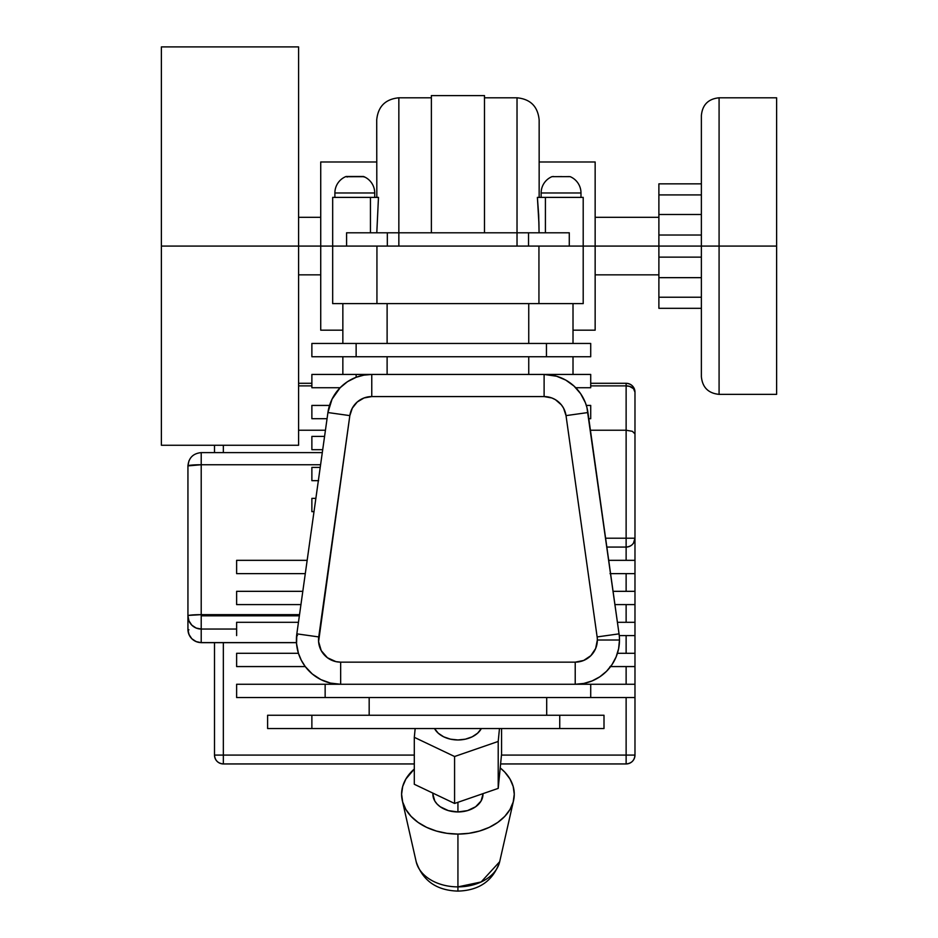 <?xml version="1.0" encoding="UTF-8"?>
<svg xmlns="http://www.w3.org/2000/svg" width="938" height="938" viewBox="0 0 938 938"><rect width="100%" height="100%" fill="white"/><g stroke="black" fill="none" stroke-linecap="round" stroke-linejoin="round"><path stroke-width="1.41" d="M188.948 460.839L187.94 465.893L187.94 615.82A13.284 1.161 0 0 1 201.213 614.66L299.527 614.66L201.213 614.66L201.213 615.82L299.363 615.82L201.213 615.82L201.213 629.046L236.622 629.046L201.213 629.046L201.213 642.659L196.136 641.604L191.821 638.731L188.948 634.44L187.94 629.375L188.948 629.82M619.479 640.009A44.262 44.262 0 0 1 575.217 684.271L590.717 684.271L590.717 697.555L236.622 697.555L236.622 684.271L634.979 684.271L634.979 697.555L236.622 697.555L236.622 684.271L575.217 684.271A44.262 44.262 0 0 0 619.479 640.009L618.623 648.65L616.102 656.952L612.01 664.596L606.511 671.303L599.804 676.814L592.148 680.906L583.846 683.427L575.217 684.271L575.217 662.146A22.137 22.137 0 0 0 597.342 640.009L619.479 640.009A44.262 44.262 0 0 0 619.045 633.854L597.131 636.925A22.137 22.137 0 0 1 597.342 640.009L619.479 640.009A44.262 44.262 0 0 0 619.045 633.854L597.131 636.925A22.137 22.137 0 0 1 597.342 640.009L595.653 648.475L590.858 655.662L583.682 660.458L575.217 662.146L340.658 662.146L335.956 661.642L327.421 657.749L321.253 650.655L318.592 641.651L349.839 415.616L352.313 408.136L357.237 402.003L364.014 397.97L371.765 396.575L544.11 396.575L551.861 397.97L555.425 399.682L561.37 404.853L563.562 408.136L566.024 415.616L597.131 636.925L566.024 415.616L587.938 412.544L566.024 415.616A22.137 22.137 0 0 0 544.11 396.575L544.11 374.438L546.455 374.497A44.262 44.262 0 0 0 544.11 374.438L556.656 376.255L565.755 380.089L556.656 376.255L546.455 374.497M513.555 800.56A56.339 39.842 180 0 1 457.932 834.081L468.93 833.319L479.494 831.045L489.237 827.363L497.773 822.415L504.773 816.377L509.979 809.494L513.192 802.013L514.27 794.24L513.192 786.478L509.979 778.997L504.773 772.115L500.212 767.917A56.339 39.842 180 0 1 513.555 800.56L499.684 861.705L481.135 881.966L457.932 886.879L457.932 891.1C436.557 890.479 422.639 880.676 416.179 861.705A42.28 29.899 0 0 0 457.932 886.879L457.932 891.1C479.306 890.479 493.224 880.676 499.684 861.705A42.28 29.899 180 0 1 457.932 886.879L457.932 834.081A56.339 39.842 180 0 1 402.308 800.56A56.339 39.842 180 0 1 414.303 769.043L405.884 778.997L402.683 786.478L401.593 794.24L402.683 802.013L405.884 809.494L411.09 816.377L418.102 822.415L426.638 827.363L436.381 831.045L446.945 833.319L457.932 834.081L457.932 886.879A42.28 29.899 0 0 1 416.179 861.705L402.308 800.56M482.976 794.24L481.065 801.017L475.636 806.762L467.511 810.608L457.932 811.945A25.033 17.705 0 0 1 432.899 794.24L434.798 801.017L437.12 804.077L440.227 806.762L448.352 810.608L457.932 811.945L457.932 802.295L457.932 811.945A25.033 17.705 0 0 0 482.976 794.24L482.976 793.654M573.012 330.176L595.149 330.176L595.149 246.084L583.202 246.084L583.202 197.39L545.412 197.39L545.412 232.8L545.412 197.39L583.202 197.39L583.202 246.084L320.726 246.084L320.726 330.176L320.726 246.084L161.383 246.084L161.383 445.257L161.383 46.9L161.383 246.084L298.589 246.084L298.589 46.9L161.383 46.9M776.617 97.798L776.617 246.084L719.083 246.084L719.083 97.798L776.617 97.798L776.617 394.359L776.617 246.084L701.378 246.084L701.378 115.503L701.378 376.654C702.421 387.406 708.331 393.303 719.083 394.359L719.083 246.084L719.083 394.359L719.083 246.084L701.378 246.084L701.378 376.654L701.378 246.084L658.886 246.084L658.886 214.497L701.378 214.497L658.886 214.497L658.886 235.016L701.378 235.016L658.886 235.016L658.886 246.084L595.149 246.084L595.149 161.981L539.151 161.981M553.924 176.649L570.152 176.649A17.705 17.705 0 0 1 580.985 192.97L580.985 197.39L580.985 192.97L541.144 192.97L541.144 197.39L541.144 192.97L580.985 192.97A17.705 17.705 0 0 0 570.152 176.649L551.978 176.649A17.705 17.705 0 0 0 541.144 192.97A17.705 17.705 0 0 1 551.978 176.649L553.49 176.508M364.132 177.024L363.522 176.496A17.705 17.705 0 0 1 374.719 192.97L374.719 197.39L374.719 192.97L334.889 192.97L334.889 197.39L334.889 192.97L374.719 192.97A17.705 17.705 0 0 0 363.522 176.496L346.075 176.496A17.705 17.705 0 0 0 334.889 192.97A17.705 17.705 0 0 1 346.075 176.496L347.224 177.024M719.083 246.084L719.083 97.798C708.331 98.853 702.421 104.751 701.378 115.503L701.378 246.084L658.886 246.084L658.886 277.66L658.886 246.084L332.673 246.084L332.673 197.39L370.451 197.39L370.451 232.8L370.451 197.39L332.673 197.39L332.673 246.084L298.589 246.084L298.589 445.257L298.589 46.9M369.173 697.555L369.173 715.26L369.173 697.555M546.702 715.26L546.702 697.555L546.702 715.26M610.579 573.622L634.979 573.622L634.979 560.338L634.979 604.6L614.929 604.6L634.979 604.6L634.979 635.589L634.979 622.304L617.427 622.304L634.979 622.304L634.979 591.327L613.065 591.327L634.979 591.327L634.979 573.622L610.017 573.622M302.798 591.327L236.622 591.327L236.622 604.6L236.622 591.327L302.798 591.327M300.934 604.6L236.622 604.6L300.934 604.6M633.478 543.149L634.979 538.213L634.979 560.338L608.715 560.338L634.979 560.338L634.979 392.143A8.852 6.261 180 0 0 626.127 385.881L626.127 430.237L590.424 430.237L626.127 430.237L626.127 538.213L605.596 538.213L626.127 538.213L626.127 560.338L626.127 538.213L634.979 538.213A8.852 8.852 0 0 1 626.127 547.065L627.815 546.901M307.16 560.338L236.622 560.338L236.622 573.622L236.622 560.338L307.16 560.338M305.296 573.622L236.622 573.622L305.296 573.622M298.448 622.304L236.622 622.304L236.622 635.589L236.622 622.304L298.448 622.304M311.873 498.371L315.86 498.371L311.873 498.371L311.873 511.656L313.996 511.656L311.873 511.656L311.873 498.371M610.626 666.566L634.979 666.566L634.979 697.555L590.717 697.555L590.717 684.271L634.979 684.271L634.979 635.589L619.256 635.589L634.979 635.589L634.979 653.294L617.439 653.294L634.979 653.294L634.979 666.566L610.017 666.566M297.51 635.589L296.619 635.589M318.357 480.666L311.873 480.666L311.873 467.394L320.221 467.394L311.873 467.394L311.873 480.666L318.627 480.666M575.217 684.271L575.217 662.146L340.658 662.146L340.658 684.271L330.493 683.087L320.866 679.604L312.295 673.988L305.249 666.566L236.622 666.566L236.622 653.294L236.622 666.566L305.249 666.566L301.286 660.223L298.436 653.294L236.622 653.294L298.436 653.294L296.549 643.656L296.83 633.854L327.925 412.544A44.262 44.262 0 0 1 371.765 374.438L363.815 375.153L356.135 377.287L356.135 374.438L311.873 374.438L311.873 387.722L340.154 387.722L347.517 381.66L356.135 377.287L356.135 374.438L544.11 374.438A44.262 44.262 0 0 1 587.938 412.544L619.045 633.854L586.942 407.549L585.382 402.707L580.645 393.714L573.986 386.046L565.755 380.089M575.721 387.722L590.717 387.722L590.717 374.438L546.455 374.438L590.717 374.438L590.717 387.722L575.721 387.722M340.658 684.271A44.262 44.262 0 0 1 296.83 633.854L318.744 636.925L296.83 633.854A44.262 44.262 0 0 0 340.658 684.271L340.658 662.146A22.137 22.137 0 0 1 318.744 636.925L349.839 415.616A22.137 22.137 0 0 1 371.765 396.575L371.765 374.438L311.873 374.438L311.873 387.722L340.154 387.722L347.517 381.66L356.135 377.287M626.127 547.065L606.851 547.065L626.127 547.065C631.509 546.537 634.463 543.583 634.979 538.213L634.979 433.907L632.388 431.316L626.127 430.237L626.127 538.213L634.979 538.213M414.303 755.09L223.35 755.09L223.35 642.659L223.35 763.942L414.303 763.942L223.35 763.942L223.35 755.09L214.497 755.09L214.497 642.659L214.497 755.09C215.013 760.472 217.968 763.415 223.35 763.942A8.852 8.852 0 0 1 214.497 755.09L414.303 755.09M626.127 573.622L626.127 591.327L626.127 573.622M626.127 604.6L626.127 622.304L626.127 604.6M626.127 635.589L626.127 653.294L626.127 635.589M626.127 666.566L626.127 684.271L626.127 666.566M626.127 697.555L626.127 755.09L501.467 755.09L626.127 755.09L626.127 763.942L626.127 755.09L634.979 755.09L634.979 697.555L634.979 755.09L626.127 755.09L626.127 697.555M500.599 763.942L626.127 763.942C631.509 763.415 634.463 760.472 634.979 755.09A8.852 8.852 0 0 1 626.127 763.942L500.599 763.942M604.002 715.26L267.611 715.26L267.611 728.533L311.873 728.533L311.873 715.26L267.611 715.26L267.611 728.533L311.873 728.533L311.873 715.26L559.74 715.26L559.74 728.533L311.873 728.533L604.002 728.533L604.002 715.26L559.74 715.26L559.74 728.533L604.002 728.533L604.002 715.26M528.751 356.733L528.751 374.438L528.751 356.733M387.113 374.438L387.113 356.733L387.113 374.438M573.012 374.438L573.012 356.733L573.012 374.438M342.851 356.733L342.851 374.438L342.851 356.733M325.146 684.271L325.146 697.555L325.146 684.271M363.827 176.696L346.943 176.707M358.445 176.59L362.713 176.672L358.445 176.59M349.557 176.59L354.799 176.672L349.557 176.59M565.602 176.649L569.19 176.59L565.602 176.649M556.527 176.649L561.885 176.59L556.527 176.649M658.886 308.309L701.378 308.309L658.886 308.309L658.886 277.66L701.378 277.66L658.886 277.66L658.886 308.309M701.378 183.848L658.886 183.848L658.886 194.916L701.378 194.916L658.886 194.916L658.886 183.848L701.378 183.848M658.886 214.497L658.886 194.916L658.886 214.497M658.886 257.141L701.378 257.141L658.886 257.141M701.378 297.24L658.886 297.24L701.378 297.24M431.374 232.8L431.374 95.594L431.374 232.8M484.489 95.594L484.489 232.8L484.489 95.594L431.374 95.594M431.374 97.798L398.849 97.798L398.849 232.8L517.026 232.8L517.026 97.798L484.489 97.798M349.651 232.8L566.212 232.8M346.579 232.8L346.579 246.084L346.579 232.8L387.335 232.8L387.335 246.084L387.335 232.8L398.849 232.8L390.818 232.8L398.849 232.8L398.849 246.084L398.849 97.798C385.401 99.111 378.026 106.486 376.713 119.935L376.83 197.39M537.392 197.39L545.412 197.39L537.392 197.39L538.682 215.048L539.069 232.8L538.342 232.8L539.069 232.8L538.951 223.924L537.392 197.39L539.151 197.39L539.151 119.935C537.837 106.486 530.462 99.111 517.026 97.798L517.026 246.084L517.026 232.8L569.284 232.8L569.284 246.084L569.284 232.8M528.528 246.084L528.528 232.8L528.528 246.084M378.975 232.8L390.806 232.8M377.158 197.39L378.471 197.39L376.795 232.8L378.471 197.39L370.451 197.39L378.471 197.39M517.026 232.8L538.342 232.8M538.893 221.579L538.951 223.924M320.726 246.084L320.726 161.981L320.726 246.084M595.149 330.176L595.149 161.981M332.673 246.084L332.673 303.619L332.673 246.084M376.935 246.084L376.935 303.619L332.673 303.619L376.935 303.619L376.935 246.084M538.94 246.084L538.94 303.619L376.935 303.619L538.94 303.619L538.94 246.084M583.202 246.084L583.202 303.619L538.94 303.619L583.202 303.619L583.202 246.084M528.751 303.619L528.751 343.46L528.751 303.619M387.113 343.46L387.113 303.619L387.113 343.46M573.012 343.46L573.012 303.619L573.012 343.46M342.851 303.619L342.851 343.46L342.851 303.619M311.873 436.405L324.571 436.405L311.873 436.405L311.873 449.689L322.707 449.689L311.873 449.689L311.873 436.405M586.332 405.427L590.717 405.427L590.717 418.7L590.717 405.427L586.332 405.427M311.873 405.427L329.531 405.427L311.873 405.427L311.873 418.7L327.057 418.7L311.873 418.7L311.873 405.427M588.806 418.7L590.717 418.7L588.806 418.7M311.873 343.46L590.717 343.46L546.455 343.46L546.455 356.733L590.717 356.733L590.717 343.46L590.717 356.733L356.135 356.733L356.135 343.46L546.455 343.46L546.455 356.733L356.135 356.733L356.135 343.46L311.873 343.46L311.873 356.733L356.135 356.733L311.873 356.733L311.873 343.46M223.35 452.62L223.35 445.257L223.35 452.62M298.589 430.237L325.439 430.237L298.589 430.237M626.127 383.29L590.717 383.29L626.127 383.29A8.852 8.852 0 0 1 634.979 392.143C634.463 386.773 631.509 383.818 626.127 383.29L626.127 430.237L632.388 431.316L634.979 433.907L634.979 392.143L633.49 388.66L629.515 386.362L626.127 385.881L590.717 385.881L626.127 385.881L626.127 383.29M311.873 383.29L298.589 383.29L311.873 383.29M298.589 385.881L311.873 385.881L298.589 385.881M214.497 452.62L214.497 445.257L214.497 452.62M629.515 546.385L631.004 545.599M434.517 728.533A25.033 17.705 0 0 0 457.932 739.965A25.033 17.705 0 0 0 481.346 728.533L434.517 728.533L438.222 733.176L443.709 736.834L450.486 739.167L457.932 739.965L465.389 739.167L472.166 736.834L477.641 733.176L481.346 728.533M498.207 741.442L499.473 728.533L498.207 741.442L454.578 756.509L498.207 741.442L498.207 788.389L498.207 741.442M415.171 728.533L414.303 737.327L454.578 756.509L454.578 803.456L454.578 756.509L414.303 737.327L414.303 784.274L414.303 737.327L415.171 728.533M501.56 754.14L501.56 728.533L501.56 754.14L498.207 788.389L454.578 803.456L414.303 784.274L454.578 803.456L498.207 788.389L501.56 754.14M296.83 633.854L327.925 412.544L349.839 415.616L327.925 412.544L332.052 399.154L340.154 387.722M298.436 653.294L301.286 660.223L305.249 666.566M327.925 412.544A44.262 44.262 0 0 1 371.765 374.438L544.11 374.438A44.262 44.262 0 0 1 587.938 412.544M371.765 374.438L371.765 396.575L544.11 396.575L544.11 374.438M322.297 452.62L201.213 452.62C193.146 453.406 188.726 457.838 187.94 465.893A13.284 1.161 0 0 1 201.213 464.744L201.213 614.66L201.213 464.744L320.597 464.744L201.213 464.744L201.213 452.62L201.213 464.744L187.94 465.893L187.94 629.375C188.726 637.441 193.146 641.873 201.213 642.659L296.478 642.659M296.467 642.6L201.213 642.6L201.213 629.046L196.136 628.038L191.821 625.165L188.948 620.874L187.94 615.82L187.94 629.375A13.284 13.226 180 0 0 201.213 642.6L296.467 642.6M188.948 615.375L187.94 615.82A13.284 13.226 -0 0 0 201.213 629.046L201.213 614.66L188.948 615.375M342.851 330.176L320.726 330.176M595.149 274.846L658.886 274.846M320.726 274.846L298.589 274.846M298.589 445.257L161.383 445.257M719.083 394.359L776.617 394.359M320.726 217.311L298.589 217.311M595.149 217.311L658.886 217.311M376.713 161.981L320.726 161.981M432.899 794.24L432.899 793.126"/></g></svg>

